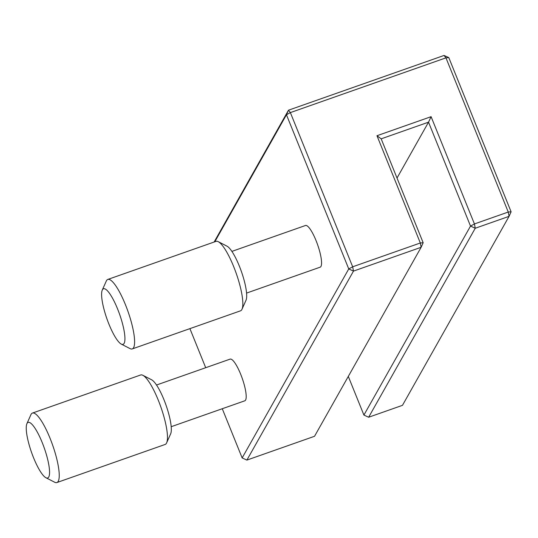 <?xml version="1.0" encoding="UTF-8"?>
<svg xmlns="http://www.w3.org/2000/svg" width="538" height="538" viewBox="0 0 538 538"><rect width="100%" height="100%" fill="white"/><g stroke="black" fill="none" stroke-linecap="round" stroke-linejoin="round"><path stroke-width="0.81" d="M108.958 324.199A29.462 6.725 -109.4 0 0 121.285 344.105A29.462 6.725 -109.4 0 0 117.573 308.926A29.462 6.725 -109.4 0 0 102.274 290.069A29.462 6.725 -109.4 0 0 108.958 324.199M102.274 290.069L106.289 281.065A36.826 8.413 70.6 0 1 107.808 279.437A36.826 8.413 70.6 0 1 125.415 304.636A36.826 8.413 70.6 0 1 132.261 348.92A36.826 8.413 70.6 0 1 130.055 348.611L121.285 344.105M33.591 457.825A29.462 6.725 -109.4 0 0 45.918 477.731A29.462 6.725 -109.4 0 0 42.206 442.552A29.462 6.725 -109.4 0 0 26.9 423.695A29.462 6.725 -109.4 0 0 33.591 457.825M26.9 423.695L30.915 414.69A36.826 8.413 70.6 0 1 32.435 413.07A36.826 8.413 70.6 0 1 50.047 438.268A36.826 8.413 70.6 0 1 56.887 482.552A36.826 8.413 70.6 0 1 54.688 482.236L45.918 477.731M218.24 241.67L227.009 246.169A29.462 6.725 70.6 0 1 239.336 266.075A29.462 6.725 70.6 0 1 246.027 300.204L242.013 309.209A36.826 8.413 -109.4 0 0 233.647 266.545A36.826 8.413 -109.4 0 0 218.24 241.67A36.826 8.413 -109.4 0 0 216.041 241.354L107.808 279.437M132.261 348.92L240.493 310.836A36.826 8.413 -109.4 0 0 242.013 309.209M142.873 375.295L151.642 379.801A29.462 6.725 70.6 0 1 163.962 399.707A29.462 6.725 70.6 0 1 170.654 433.836L166.639 442.841A36.826 8.413 -109.4 0 0 158.28 400.178A36.826 8.413 -109.4 0 0 142.873 375.295A36.826 8.413 -109.4 0 0 140.667 374.979L32.435 413.07M56.887 482.552L165.119 444.462A36.826 8.413 -109.4 0 0 166.639 442.841M171.192 426.708L244.783 400.81A22.098 5.044 -109.4 0 0 240.681 374.24A22.098 5.044 -109.4 0 0 230.116 359.122L156.518 385.02M246.565 293.082L320.157 267.178A22.098 5.044 -109.4 0 0 316.055 240.607A22.098 5.044 -109.4 0 0 305.49 225.489L231.891 251.394M397.017 178.044L428.53 122.173L381.18 138.838L423.164 242.752L420.319 242.988L376.977 135.724L431.093 116.679L474.435 223.942L508.255 212.039L445.955 57.848L290.372 112.597L352.672 266.794L420.319 242.988L421.133 247.292L353.486 271.098L246.888 460.091L314.535 436.284L421.133 247.292L423.164 242.752M222.275 408.732L242.154 457.925L348.752 268.939L286.451 114.742L214.79 241.791M189.914 328.631L205.704 367.71M214.124 242.026L288.482 110.203L444.065 55.448L448.8 57.613L511.1 211.804L509.069 216.343L475.249 228.246L368.651 417.239L402.471 405.336L509.069 216.343L508.255 212.039L511.1 211.804M348.301 376.425L363.917 415.074L470.515 226.088L428.53 122.173L431.093 116.679M475.249 228.246L474.435 223.942L470.515 226.088L475.249 228.246M368.651 417.239L363.917 415.074M444.065 55.448L445.955 57.848L448.8 57.613M381.18 138.838L376.977 135.724M288.482 110.203L286.451 114.742L290.372 112.597L288.482 110.203M352.672 266.794L348.752 268.939L353.486 271.098L352.672 266.794M242.154 457.925L246.888 460.091"/></g></svg>
